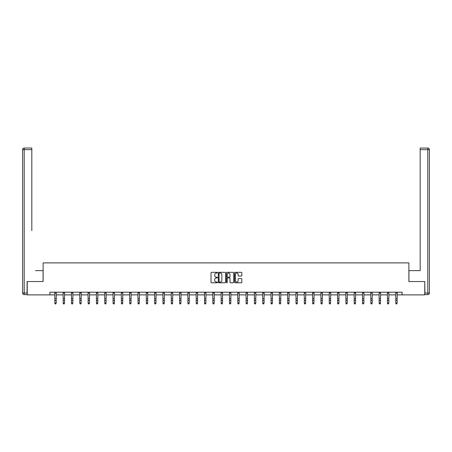 <?xml version="1.0" encoding="UTF-8"?>
<svg xmlns="http://www.w3.org/2000/svg" width="452" height="452" viewBox="0 0 452 452"><rect width="100%" height="100%" fill="white"/><g stroke="black" fill="none" stroke-linecap="round" stroke-linejoin="round"><path stroke-width="0.68" d="M217.474 272.692A0.367 0.367 0 0 0 217.107 272.324L211.547 272.324A0.525 0.525 0 0 0 211.022 272.844L211.022 282.263A0.525 0.525 0 0 0 211.547 282.788L217.107 282.788A0.367 0.367 0 0 0 217.474 282.421A0.367 0.367 0 0 0 217.107 282.054L216.384 282.054A1.672 1.672 0 0 1 214.711 280.381L214.711 279.596A1.672 1.672 0 0 1 216.384 277.923L217.107 277.923A0.367 0.367 0 0 0 217.474 277.556A0.367 0.367 0 0 0 217.107 277.189L216.384 277.189A1.672 1.672 0 0 1 214.711 275.517L214.711 274.731A1.672 1.672 0 0 1 216.384 273.053L217.107 273.053A0.367 0.367 0 0 0 217.474 272.692M241.289 276.014A0.525 0.525 0 0 0 241.814 275.488L241.814 272.844A0.525 0.525 0 0 0 241.289 272.324L235.119 272.324A0.525 0.525 0 0 0 234.594 272.844L234.594 282.263A0.525 0.525 0 0 0 235.119 282.788L241.289 282.788A0.525 0.525 0 0 0 241.814 282.263L241.814 279.07A0.525 0.525 0 0 0 241.289 278.551L238.65 278.551A0.525 0.525 0 0 0 238.125 279.07L238.125 280.658A1.401 1.401 0 0 1 236.724 282.054A1.401 1.401 0 0 1 235.328 280.658L235.328 274.454A1.401 1.401 0 0 1 236.724 273.053A1.401 1.401 0 0 1 238.125 274.454L238.125 275.488A0.525 0.525 0 0 0 238.65 276.014L241.289 276.014M31.821 148.03L24.199 148.03L31.821 148.03L28.408 148.03L31.821 148.03L31.821 149.629L24.199 149.629L24.199 293.015L27.075 293.015L27.075 281.551L43.121 281.551L43.121 262.9L408.879 262.9L408.879 281.551L424.761 281.551L424.761 294.879L402.111 294.879L402.111 292.212L49.889 292.212L49.889 294.879L54.873 294.879M27.239 281.551L27.239 294.879L49.889 294.879M225.542 272.844A0.525 0.525 0 0 0 225.017 272.324L218.847 272.324A0.525 0.525 0 0 0 218.322 272.844L218.322 282.263A0.525 0.525 0 0 0 218.847 282.788L225.017 282.788A0.525 0.525 0 0 0 225.542 282.263L225.542 272.844M226.983 272.324L233.153 272.324A0.525 0.525 0 0 1 233.678 272.844L233.678 282.263A0.525 0.525 0 0 1 233.153 282.788L230.514 282.788A0.525 0.525 0 0 1 229.989 282.263L229.989 278.443A0.525 0.525 0 0 0 229.463 277.923L227.712 277.923A0.525 0.525 0 0 0 227.192 278.443L227.192 282.421A0.367 0.367 0 0 1 226.825 282.788A0.367 0.367 0 0 1 226.458 282.421L226.458 272.844A0.525 0.525 0 0 1 226.983 272.324M56.206 294.879L63.19 294.879M64.523 294.879L71.506 294.879M72.84 294.879L79.818 294.879M81.151 294.879L88.134 294.879M89.468 294.879L96.451 294.879M97.785 294.879L104.762 294.879M106.096 294.879L113.079 294.879M114.412 294.879L121.396 294.879M122.729 294.879L129.713 294.879M131.04 294.879L138.024 294.879M139.357 294.879L146.341 294.879M147.674 294.879L154.657 294.879M155.985 294.879L162.969 294.879M164.302 294.879L171.285 294.879M172.619 294.879L179.602 294.879M180.936 294.879L187.913 294.879M189.247 294.879L196.23 294.879M197.564 294.879L204.547 294.879M205.88 294.879L212.864 294.879M214.191 294.879L221.175 294.879M222.508 294.879L229.492 294.879M230.825 294.879L237.808 294.879M239.136 294.879L246.12 294.879M247.453 294.879L254.436 294.879M255.77 294.879L262.753 294.879M264.087 294.879L271.064 294.879M272.398 294.879L279.381 294.879M280.715 294.879L287.698 294.879M289.031 294.879L296.015 294.879M297.343 294.879L304.326 294.879M305.659 294.879L312.643 294.879M313.976 294.879L320.96 294.879M322.287 294.879L329.271 294.879M330.604 294.879L337.587 294.879M338.921 294.879L345.904 294.879M347.238 294.879L354.215 294.879M355.549 294.879L362.532 294.879M363.866 294.879L370.849 294.879M372.182 294.879L379.16 294.879M380.494 294.879L387.477 294.879M388.81 294.879L395.794 294.879M397.127 294.879L402.111 294.879M219.423 273.053A0.367 0.367 0 0 0 219.056 273.42L219.056 281.686A0.367 0.367 0 0 0 219.423 282.054L220.18 282.054A1.672 1.672 0 0 0 221.853 280.381L221.853 274.731A1.672 1.672 0 0 0 220.18 273.053L219.423 273.053M229.989 274.483A1.401 1.401 0 0 0 228.588 273.081A1.401 1.401 0 0 0 227.192 274.483L227.192 276.664A0.525 0.525 0 0 0 227.712 277.189L229.463 277.189A0.525 0.525 0 0 0 229.989 276.664L229.989 274.483M55.805 303.851L56.206 303.083L56.274 292.212L54.811 292.224L54.873 303.083L56.206 303.083L55.805 303.97L55.274 303.851L55.805 303.97M55.274 303.97L54.873 303.382L55.274 303.851M43.07 281.551L43.07 270.624L35.499 270.624M31.821 149.629L31.821 230.65M22.6 293.015L24.199 293.015L24.199 294.614L27.075 294.614L24.199 294.614A1.599 1.599 0 0 1 22.6 293.015L22.6 149.629A1.599 1.599 0 0 1 24.199 148.03A1.599 1.599 0 0 0 22.6 149.629A1.599 1.599 0 0 1 24.199 148.03A1.599 1.599 0 0 0 22.6 149.629L24.199 149.629L24.199 148.03M27.075 293.015L27.075 294.614M416.501 270.624L420.179 270.624L420.179 148.03L427.801 148.03L420.179 148.03M408.93 281.551L408.93 270.624L420.179 270.624L420.179 230.65M424.925 293.015L427.801 293.015L427.801 294.614A1.599 1.599 0 0 0 429.4 293.015L429.4 149.629L429.4 293.015A1.599 1.599 0 0 1 427.801 294.614L424.925 294.614L424.761 281.551M427.801 148.03A1.599 1.599 0 0 1 429.4 149.629A1.599 1.599 0 0 0 427.801 148.03L427.801 149.629L420.179 149.629M63.122 292.212L63.19 303.083L64.523 303.083L64.122 303.97L63.591 303.851L64.122 303.97M64.122 303.851L64.523 303.083L64.591 292.212L63.127 292.224M63.591 303.97L63.19 303.382L63.591 303.851M72.439 303.851L72.84 303.083L72.902 292.212L71.439 292.224L71.506 303.083L72.84 303.083L72.439 303.97L71.902 303.851L72.439 303.97M71.902 303.97L71.506 303.382L71.902 303.851M80.75 303.851L81.151 303.083L81.219 292.212L79.755 292.224L79.818 303.083L81.151 303.083L80.75 303.97L80.219 303.851L80.75 303.97M80.219 303.97L79.818 303.382L80.219 303.851M88.067 292.212L88.134 303.083L89.468 303.083L89.067 303.97L88.535 303.851L89.067 303.97M89.067 303.851L89.468 303.083L89.536 292.212L88.072 292.224M88.535 303.97L88.134 303.382L88.535 303.851M97.383 303.851L97.785 303.083L97.852 292.212L96.389 292.224L96.451 303.083L97.785 303.083L97.383 303.97L96.852 303.851L97.383 303.97M96.852 303.97L96.451 303.382L96.852 303.851M105.7 303.851L106.096 303.083L106.163 292.212L104.7 292.224L104.762 303.083L106.096 303.083L105.7 303.97L105.163 303.851L105.7 303.97M105.163 303.97L104.762 303.382L105.163 303.851M113.011 292.212L113.079 303.083L114.412 303.083L114.011 303.97L113.48 303.851L114.011 303.97M114.011 303.851L114.412 303.083L114.48 292.212L113.017 292.224M113.48 303.97L113.079 303.382L113.48 303.851M122.328 303.851L122.729 303.083L122.797 292.212L121.334 292.224L121.396 303.083L122.729 303.083L122.328 303.97L121.797 303.851L122.328 303.97M121.797 303.97L121.396 303.382L121.797 303.851M130.645 303.851L131.04 303.083L131.108 292.212L129.645 292.224L129.713 303.083L131.04 303.083L130.645 303.97L130.108 303.851L130.645 303.97M130.108 303.97L129.713 303.382L130.108 303.851M137.956 292.212L138.024 303.083L139.357 303.083L138.956 303.97L138.425 303.851L138.956 303.97M138.956 303.851L139.357 303.083L139.425 292.212L137.962 292.224M138.425 303.97L138.024 303.382L138.425 303.851M147.273 303.851L147.674 303.083L147.742 292.212L146.278 292.224L146.341 303.083L147.674 303.083L147.273 303.97L146.742 303.851L147.273 303.97M146.742 303.97L146.341 303.382L146.742 303.851M155.59 303.851L155.985 303.083L156.053 292.212L154.59 292.224L154.657 303.083L155.985 303.083L155.59 303.97L155.053 303.851L155.59 303.97M155.053 303.97L154.657 303.382L155.053 303.851M162.901 292.212L162.969 303.083L164.302 303.083L163.901 303.97L163.37 303.851L163.901 303.97M163.901 303.851L164.302 303.083L164.37 292.212L162.906 292.224M163.37 303.97L162.969 303.382L163.37 303.851M172.218 303.851L172.619 303.083L172.687 292.212L171.223 292.224L171.285 303.083L172.619 303.083L172.218 303.97L171.687 303.851L172.218 303.97M171.687 303.97L171.285 303.382L171.687 303.851M180.534 303.851L180.936 303.083L181.003 292.212L179.54 292.224L179.602 303.083L180.936 303.083L180.534 303.97L179.998 303.851L180.534 303.97M179.998 303.97L179.602 303.382L179.998 303.851M187.846 292.212L187.913 303.083L189.247 303.083L188.851 303.97L188.314 303.851L188.851 303.97M188.851 303.851L189.247 303.083L189.315 292.212L187.851 292.224M188.314 303.97L187.913 303.382L188.314 303.851M197.162 303.851L197.564 303.083L197.631 292.212L196.168 292.224L196.23 303.083L197.564 303.083L197.162 303.97L196.631 303.851L197.162 303.97M196.631 303.97L196.23 303.382L196.631 303.851M205.479 303.851L205.88 303.083L205.948 292.212L204.485 292.224L204.547 303.083L205.88 303.083L205.479 303.97L204.948 303.851L205.479 303.97M204.948 303.97L204.547 303.382L204.948 303.851M213.796 303.851L214.191 303.083L214.259 292.212L212.796 292.224L212.864 303.083L214.191 303.083L213.796 303.97L213.259 303.851L213.796 303.97M213.259 303.97L212.864 303.382L213.259 303.851M222.107 303.851L222.508 303.083L222.576 292.212L221.113 292.224L221.175 303.083L222.508 303.083L222.107 303.97L221.576 303.851L222.107 303.97M221.576 303.97L221.175 303.382L221.576 303.851M230.424 303.851L230.825 303.083L230.893 292.212L229.43 292.224L229.492 303.083L230.825 303.083L230.424 303.97L229.893 303.851L230.424 303.97M229.893 303.97L229.492 303.382L229.893 303.851M238.741 303.851L239.136 303.083L239.204 292.212L237.741 292.224L237.808 303.083L239.136 303.083L238.741 303.97L238.204 303.851L238.741 303.97M238.204 303.97L237.808 303.382L238.204 303.851M247.052 303.851L247.453 303.083L247.521 292.212L246.057 292.224L246.12 303.083L247.453 303.083L247.052 303.97L246.521 303.851L247.052 303.97M246.521 303.97L246.12 303.382L246.521 303.851M255.369 303.851L255.77 303.083L255.838 292.212L254.374 292.224L254.436 303.083L255.77 303.083L255.369 303.97L254.838 303.851L255.369 303.97M254.838 303.97L254.436 303.382L254.838 303.851M263.685 303.851L264.087 303.083L264.149 292.224L262.691 292.224L262.753 303.083L264.087 303.083L263.685 303.97L263.149 303.851L263.685 303.97M263.149 303.97L262.753 303.382L263.149 303.851M272.002 303.851L272.398 303.083L272.466 292.212L271.002 292.224L271.064 303.083L272.398 303.083L272.002 303.97L271.466 303.851L272.002 303.97M271.466 303.97L271.064 303.382L271.466 303.851M280.313 303.851L280.715 303.083L280.782 292.212L279.319 292.224L279.381 303.083L280.715 303.083L280.313 303.97L279.782 303.851L280.313 303.97M279.782 303.97L279.381 303.382L279.782 303.851M288.63 303.851L289.031 303.083L289.094 292.224L287.636 292.224L287.698 303.083L289.031 303.083L288.63 303.97L288.099 303.851L288.63 303.97M288.099 303.97L287.698 303.382L288.099 303.851M296.947 303.851L297.343 303.083L297.41 292.212L295.947 292.224L296.015 303.083L297.343 303.083L296.947 303.97L296.41 303.851L296.947 303.97M296.41 303.97L296.015 303.382L296.41 303.851M305.258 303.851L305.659 303.083L305.727 292.212L304.264 292.224L304.326 303.083L305.659 303.083L305.258 303.97L304.727 303.851L305.258 303.97M304.727 303.97L304.326 303.382L304.727 303.851M313.575 303.851L313.976 303.083L314.038 292.224L312.581 292.224L312.643 303.083L313.976 303.083L313.575 303.97L313.044 303.851L313.575 303.97M313.044 303.97L312.643 303.382L313.044 303.851M321.892 303.851L322.287 303.083L322.355 292.212L320.892 292.224L320.96 303.083L322.287 303.083L321.892 303.97L321.355 303.851L321.892 303.97M321.355 303.97L320.96 303.382L321.355 303.851M330.203 303.851L330.604 303.083L330.672 292.212L329.209 292.224L329.271 303.083L330.604 303.083L330.203 303.97L329.672 303.851L330.203 303.97M329.672 303.97L329.271 303.382L329.672 303.851M338.52 303.851L338.921 303.083L338.983 292.224L337.525 292.224L337.587 303.083L338.921 303.083L338.52 303.97L337.989 303.851L338.52 303.97M337.989 303.97L337.587 303.382L337.989 303.851M346.837 303.851L347.238 303.083L347.305 292.212L345.837 292.224L345.904 303.083L347.238 303.083L346.837 303.97L346.3 303.851L346.837 303.97M346.3 303.97L345.904 303.382L346.3 303.851M355.148 303.851L355.549 303.083L355.617 292.212L354.153 292.224L354.215 303.083L355.549 303.083L355.148 303.97L354.617 303.851L355.148 303.97M354.617 303.97L354.215 303.382L354.617 303.851M363.464 303.851L363.866 303.083L363.928 292.224L362.47 292.224L362.532 303.083L363.866 303.083L363.464 303.97L362.933 303.851L363.464 303.97M362.933 303.97L362.532 303.382L362.933 303.851M371.781 303.851L372.182 303.083L372.25 292.212L370.787 292.224L370.849 303.083L372.182 303.083L371.781 303.97L371.25 303.851L371.781 303.97M371.25 303.97L370.849 303.382L371.25 303.851M380.098 303.851L380.494 303.083L380.561 292.212L379.098 292.224L379.16 303.083L380.494 303.083L380.098 303.97L379.561 303.851L380.098 303.97M379.561 303.97L379.16 303.382L379.561 303.851M388.409 303.851L388.81 303.083L388.873 292.224L387.415 292.224L387.477 303.083L388.81 303.083L388.409 303.97L387.878 303.851L388.409 303.97M387.878 303.97L387.477 303.382L387.878 303.851M396.726 303.851L397.127 303.083L397.195 292.212L395.732 292.224L395.794 303.083L397.127 303.083L396.726 303.97L396.195 303.851L396.726 303.97M396.195 303.97L395.794 303.382L396.195 303.851M56.206 298.716L54.873 298.716M56.206 300.546L54.873 300.546M56.206 293.088L54.873 293.088M429.4 293.015L427.801 293.015L427.801 149.629L429.4 149.629M64.523 298.716L63.19 298.716M64.523 300.546L63.19 300.546M64.523 293.088L63.19 293.088M72.84 298.716L71.506 298.716M72.84 300.546L71.506 300.546M72.84 293.088L71.506 293.088M81.151 298.716L79.818 298.716M81.151 300.546L79.818 300.546M81.151 293.088L79.818 293.088M89.468 298.716L88.134 298.716M89.468 300.546L88.134 300.546M89.468 293.088L88.134 293.088M97.785 298.716L96.451 298.716M97.785 300.546L96.451 300.546M97.785 293.088L96.451 293.088M106.096 298.716L104.762 298.716M106.096 300.546L104.762 300.546M106.096 293.088L104.762 293.088M114.412 298.716L113.079 298.716M114.412 300.546L113.079 300.546M114.412 293.088L113.079 293.088M122.729 298.716L121.396 298.716M122.729 300.546L121.396 300.546M122.729 293.088L121.396 293.088M131.04 298.716L129.713 298.716M131.04 300.546L129.713 300.546M131.04 293.088L129.713 293.088M139.357 298.716L138.024 298.716M139.357 300.546L138.024 300.546M139.357 293.088L138.024 293.088M147.674 298.716L146.341 298.716M147.674 300.546L146.341 300.546M147.674 293.088L146.341 293.088M155.985 298.716L154.657 298.716M155.985 300.546L154.657 300.546M155.985 293.088L154.657 293.088M164.302 298.716L162.969 298.716M164.302 300.546L162.969 300.546M164.302 293.088L162.969 293.088M172.619 298.716L171.285 298.716M172.619 300.546L171.285 300.546M172.619 293.088L171.285 293.088M180.936 298.716L179.602 298.716M180.936 300.546L179.602 300.546M180.936 293.088L179.602 293.088M189.247 298.716L187.913 298.716M189.247 300.546L187.913 300.546M189.247 293.088L187.913 293.088M197.564 298.716L196.23 298.716M197.564 300.546L196.23 300.546M197.564 293.088L196.23 293.088M205.88 298.716L204.547 298.716M205.88 300.546L204.547 300.546M205.88 293.088L204.547 293.088M214.191 298.716L212.864 298.716M214.191 300.546L212.864 300.546M214.191 293.088L212.864 293.088M222.508 298.716L221.175 298.716M222.508 300.546L221.175 300.546M222.508 293.088L221.175 293.088M230.825 298.716L229.492 298.716M230.825 300.546L229.492 300.546M230.825 293.088L229.492 293.088M239.136 298.716L237.808 298.716M239.136 300.546L237.808 300.546M239.136 293.088L237.808 293.088M247.453 298.716L246.12 298.716M247.453 300.546L246.12 300.546M247.453 293.088L246.12 293.088M255.77 298.716L254.436 298.716M255.77 300.546L254.436 300.546M255.77 293.088L254.436 293.088M264.087 298.716L262.753 298.716M264.087 300.546L262.753 300.546M264.087 293.088L262.753 293.088M272.398 298.716L271.064 298.716M272.398 300.546L271.064 300.546M272.398 293.088L271.064 293.088M280.715 298.716L279.381 298.716M280.715 300.546L279.381 300.546M280.715 293.088L279.381 293.088M289.031 298.716L287.698 298.716M289.031 300.546L287.698 300.546M289.031 293.088L287.698 293.088M297.343 298.716L296.015 298.716M297.343 300.546L296.015 300.546M297.343 293.088L296.015 293.088M305.659 298.716L304.326 298.716M305.659 300.546L304.326 300.546M305.659 293.088L304.326 293.088M313.976 298.716L312.643 298.716M313.976 300.546L312.643 300.546M313.976 293.088L312.643 293.088M322.287 298.716L320.96 298.716M322.287 300.546L320.96 300.546M322.287 293.088L320.96 293.088M330.604 298.716L329.271 298.716M330.604 300.546L329.271 300.546M330.604 293.088L329.271 293.088M338.921 298.716L337.587 298.716M338.921 300.546L337.587 300.546M338.921 293.088L337.587 293.088M347.238 298.716L345.904 298.716M347.238 300.546L345.904 300.546M347.238 293.088L345.904 293.088M355.549 298.716L354.215 298.716M355.549 300.546L354.215 300.546M355.549 293.088L354.215 293.088M363.866 298.716L362.532 298.716M363.866 300.546L362.532 300.546M363.866 293.088L362.532 293.088M372.182 298.716L370.849 298.716M372.182 300.546L370.849 300.546M372.182 293.088L370.849 293.088M380.494 298.716L379.16 298.716M380.494 300.546L379.16 300.546M380.494 293.088L379.16 293.088M388.81 298.716L387.477 298.716M388.81 300.546L387.477 300.546M388.81 293.088L387.477 293.088M397.127 298.716L395.794 298.716M397.127 300.546L395.794 300.546M397.127 293.088L395.794 293.088"/></g></svg>
